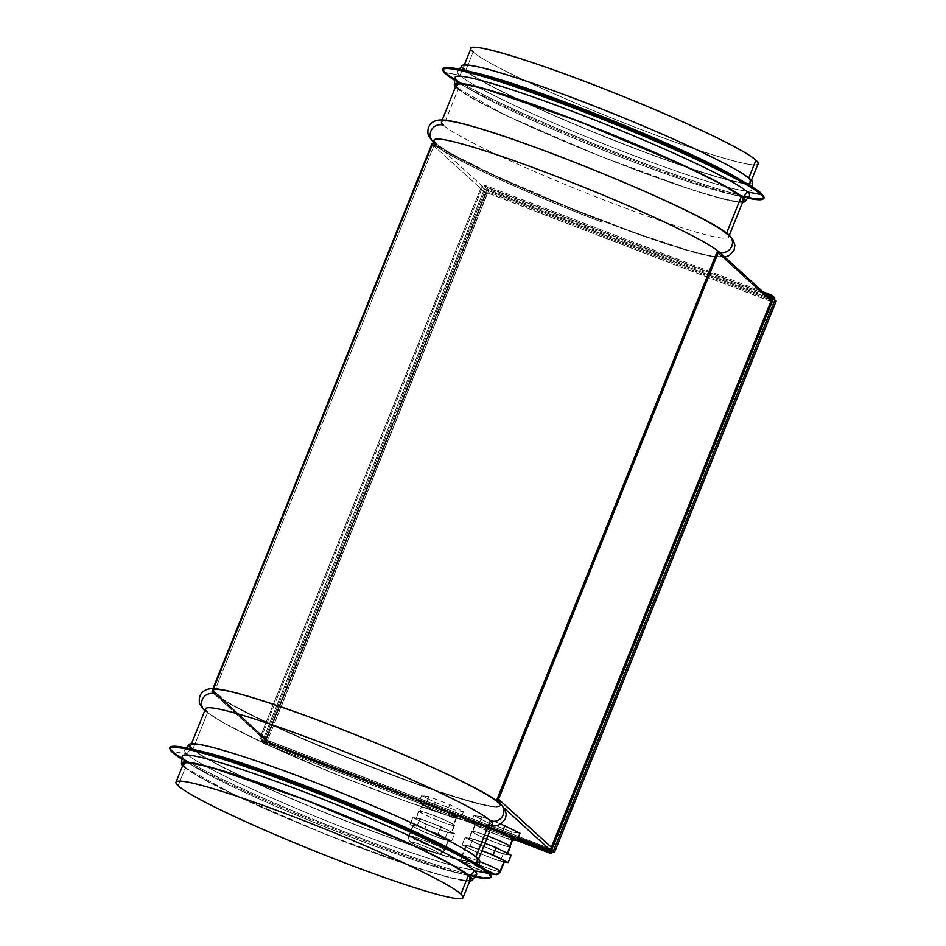 <?xml version="1.0" encoding="UTF-8"?>
<svg xmlns="http://www.w3.org/2000/svg" width="946" height="946" viewBox="0 0 946 946"><rect width="100%" height="100%" fill="white"/><g stroke="black" fill="none" stroke-linecap="round" stroke-linejoin="round"><path stroke-width="0.71" stroke-dasharray="4.73 3.55" d="M196.508 750.284A158.668 12.452 -158.1 0 0 184.659 750.143A158.668 12.452 -158.1 0 0 186.717 754.045L191.08 748.381A156.681 12.298 -158.1 0 0 244.186 777.659A156.681 12.298 -158.1 0 0 409.003 844.4A156.681 12.298 -158.1 0 0 477.482 858.057M475.672 857.36A154.706 12.132 21.9 0 1 408.305 843.962A154.706 12.132 21.9 0 1 245.783 778.191A154.706 12.132 21.9 0 1 192.901 749.078A154.706 12.132 21.9 0 1 309.117 780.296A154.706 12.132 21.9 0 1 475.672 857.36L475.921 856.733L475.672 857.36A154.706 12.132 -158.1 0 0 323.91 786.043A154.706 12.132 -158.1 0 0 190.749 745.519A154.706 12.132 -158.1 0 0 192.901 749.078A154.706 12.132 -158.1 0 0 245.783 778.191A154.706 12.132 -158.1 0 0 395.144 839.35A154.706 12.132 -158.1 0 0 477.825 860.919A154.706 12.132 -158.1 0 0 475.672 857.36M479.728 861.392A156.681 12.298 21.9 0 1 397.154 840.261A156.681 12.298 21.9 0 1 244.186 777.659A156.681 12.298 21.9 0 1 191.08 748.381L186.717 754.045A158.668 12.452 -158.1 0 0 204.537 765.562A158.668 12.452 -158.1 0 0 369.579 837.636A158.668 12.452 -158.1 0 0 479.019 868.475A158.668 12.452 -158.1 0 0 476.737 865.093L476.843 864.124L476.737 865.093A158.668 12.452 -158.1 0 0 470.363 860.375M191.08 748.381A156.681 12.298 21.9 0 1 189.046 744.537M492.57 824.226A154.706 12.132 21.9 0 1 359.409 783.714A154.706 12.132 21.9 0 1 207.647 712.385L192.901 749.078L207.647 712.385A154.706 12.132 21.9 0 1 205.495 708.826M465.538 857.372A158.668 12.452 21.9 0 1 476.737 865.093A158.668 12.452 21.9 0 1 382.562 842.448A158.668 12.452 21.9 0 1 204.537 765.562A158.668 12.452 21.9 0 1 186.717 754.045L173.023 751.431A172.657 13.551 21.9 0 1 187.97 748.227A172.657 13.551 -158.1 0 0 173.023 751.431L186.717 754.045A158.668 12.452 21.9 0 1 202.066 751.455M173.023 751.431A172.657 13.551 -158.1 0 0 358.901 837.423A172.657 13.551 -158.1 0 0 488.609 872.271A172.657 13.551 21.9 0 1 358.901 837.423A172.657 13.551 21.9 0 1 173.023 751.431L172.988 751.42M207.647 712.385A9.921 9.673 132.3 0 1 204.762 710.647A9.921 9.673 -47.7 0 0 207.647 712.385A154.706 12.132 -158.1 0 0 344.51 777.789A154.706 12.132 -158.1 0 0 488.55 825.314M204.679 710.564L204.655 710.552A9.921 9.673 132.3 0 1 215.026 694.045A154.706 12.132 -158.1 0 0 366.788 765.361A154.706 12.132 -158.1 0 0 499.949 805.886A154.706 12.132 -158.1 0 0 497.797 802.326A154.706 12.132 21.9 0 1 381.569 771.096A154.706 12.132 21.9 0 1 215.026 694.045A154.706 12.132 21.9 0 1 331.242 725.263A154.706 12.132 21.9 0 1 497.797 802.326A9.921 9.673 132.3 0 1 500.777 804.159M181.892 759.165A172.657 13.551 -158.1 0 0 184.766 760.915A172.657 13.551 -158.1 0 0 325.329 825.503A172.657 13.551 -158.1 0 0 471.475 876.173A172.657 13.551 -158.1 0 0 474.774 876.895A172.657 13.551 21.9 0 1 471.475 876.173A172.657 13.551 21.9 0 1 325.329 825.503A172.657 13.551 21.9 0 1 184.766 760.915A172.657 13.551 21.9 0 1 181.892 759.165L195.645 767.407A158.668 12.452 -158.1 0 0 324.821 826.769A158.668 12.452 -158.1 0 0 459.129 873.335A158.668 12.452 -158.1 0 0 470.872 875.405M434.214 145.649L432.925 144.466L436.13 146.133L433.303 143.556L438.341 147.671L433.138 145.235L438.778 146.571L433.138 145.235L486.055 193.422A2.176 2.129 132.3 0 1 488.857 192.156L438.778 146.571L438.341 147.671C457.143 161.411 532.066 195.503 601.691 221.991A154.706 12.132 21.9 0 1 438.341 147.671L438.778 146.571A154.706 12.132 -158.1 0 0 602.129 220.891C532.503 194.403 457.58 160.312 438.778 146.571L488.857 192.156L769.819 299.752L721.112 255.396L769.819 299.752A2.176 2.129 132.3 0 1 771.144 301.526L722.259 257.016A2.176 2.129 -47.7 0 0 721.1 255.302L722.259 257.016L720.651 256.401L721.112 255.396A154.706 12.132 21.9 0 1 602.129 220.891L601.691 221.991A154.706 12.132 21.9 0 1 435.68 145.14A154.706 12.132 -158.1 0 0 601.691 221.991L602.129 220.891A154.706 12.132 -158.1 0 0 721.041 255.881A154.706 12.132 -158.1 0 0 721.112 255.396L720.651 256.401A154.706 12.132 -158.1 0 0 718.452 253.422L719.043 251.955A154.706 12.132 -158.1 0 0 718.522 251.506A154.706 12.132 21.9 0 1 719.043 251.955L718.452 253.422L771.368 301.608L551.305 849.047L550.395 848.692L549.957 849.792L550.395 848.692L269.433 741.108L268.995 742.208L518.195 837.636L268.995 742.208L220.111 697.699L221.033 698.053L220.111 697.699L220.548 696.599L221.47 696.954L221.033 698.053C242.436 712.539 315.101 745.377 382.373 770.99C452.105 797.797 505.826 812.981 499.878 804.195L500.328 803.095A154.706 12.132 -158.1 0 0 500.008 802.598A154.706 12.132 21.9 0 1 500.328 803.095L499.878 804.195A154.706 12.132 21.9 0 1 500.091 805.519A154.706 12.132 21.9 0 1 378.412 769.465A154.706 12.132 21.9 0 1 221.033 698.053L221.47 696.954A154.706 12.132 21.9 0 1 215.605 692.578L215.026 694.045L215.605 692.578A154.706 12.132 21.9 0 1 214.506 691.467L434.569 144.04A154.706 12.132 -158.1 0 0 435.68 145.14L436.272 143.674A154.706 12.132 21.9 0 1 434.119 140.114M434.569 144.04L214.506 691.467L213.228 690.982L267.446 740.351L266.997 741.451L267.446 740.351L213.228 690.982L212.791 692.082L266.997 741.451L265.909 741.025L486.055 193.422L265.909 741.025L266.997 741.451L211.703 691.668L265.909 741.025L211.703 691.668L212.921 688.653L211.703 691.668L214.506 691.467A154.706 12.132 -158.1 0 0 215.605 692.578A154.706 12.132 -158.1 0 0 221.47 696.954L218.774 695.913L267.659 740.434L269.433 741.108L267.659 740.434A2.176 2.129 -47.7 0 0 268.995 742.208A2.176 2.129 132.3 0 1 267.659 740.434L218.774 695.913A2.176 2.129 -47.7 0 0 220.111 697.699L218.774 695.913L220.548 696.599L220.111 697.699L268.995 742.208L269.433 741.108L551.305 849.047L551.672 848.124L552.76 848.538L551.388 847.297L552.76 848.538L551.672 848.124L771.806 300.509L771.368 301.608L718.452 253.422A154.706 12.132 -158.1 0 0 716.973 252.18A154.706 12.132 21.9 0 1 718.452 253.422L718.889 252.322L718.452 253.422A154.706 12.132 21.9 0 1 720.651 256.401L722.259 257.016L771.144 301.526A2.176 2.129 -47.7 0 0 769.819 299.752L769.37 300.852L771.144 301.526L769.37 300.852L769.819 299.752L488.857 192.156L488.408 193.268L769.37 300.852L488.408 193.268L488.857 192.156A2.176 2.129 -47.7 0 0 486.055 193.422L488.408 193.268L486.055 193.422L433.138 145.235M476.536 874.648A158.668 12.452 21.9 0 1 338.432 832.184A158.668 12.452 21.9 0 1 184.446 759.685L183.713 766.733L182.637 765.669A156.681 12.298 -158.1 0 0 183.713 766.733L184.446 759.685L181.987 758.195L184.446 759.685A158.668 12.452 -158.1 0 0 195.645 767.407M499.878 804.195L504.301 808.227L499.878 804.195L499.926 802.255L499.878 804.195M512.011 832.031L519.969 833.213L512.011 832.031L509.066 839.374L512.626 839.894L509.066 839.374L512.011 832.031L488.987 823.221L512.011 832.031M500.954 824.049L481.892 816.753L473.922 815.57L488.987 823.221L473.922 815.57L481.892 816.753L500.954 824.049M435.337 802.504L456.268 810.509L463.505 811.585L449.811 804.644L428.881 796.627L421.644 795.551L435.337 802.504L432.381 809.835L418.688 802.894L425.925 803.958L446.855 811.975L460.548 818.917L453.311 817.852L432.381 809.835L453.311 817.852L460.548 818.917L446.855 811.975L425.925 803.958L418.688 802.894L421.644 795.551L428.881 796.627L425.925 803.958L428.881 796.627L449.811 804.644L446.855 811.975L449.811 804.644L463.505 811.585L460.548 818.917L463.505 811.585L456.268 810.509L453.311 817.852L456.268 810.509L435.337 802.504L421.644 795.551L418.688 802.894L432.381 809.835L435.337 802.504M719.043 251.955A154.706 12.132 21.9 0 1 721.195 255.515A154.706 12.132 21.9 0 1 588.034 215.002A154.706 12.132 21.9 0 1 436.272 143.674A9.921 9.673 132.3 0 1 433.386 141.935A9.921 9.673 -47.7 0 0 436.272 143.674A154.706 12.132 -158.1 0 0 602.827 220.737A154.706 12.132 -158.1 0 0 719.043 251.955A9.921 9.673 -47.7 0 0 719.173 252.003A9.921 9.673 132.3 0 1 719.043 251.955M771.806 300.509L717.6 251.151L771.806 300.509M433.28 141.841A9.921 9.673 132.3 0 1 443.639 125.333A154.706 12.132 21.9 0 1 559.855 156.551A154.706 12.132 21.9 0 1 726.41 233.615A9.921 9.673 132.3 0 1 729.401 235.448M184.446 759.685A158.668 12.452 21.9 0 1 182.176 756.315M183.713 766.733A156.681 12.298 -158.1 0 0 325.838 834.384A156.681 12.298 -158.1 0 0 469.713 881.081L451.833 878.207L419.078 868.594L325.838 834.384L233.094 794.238L183.713 766.733M552.76 848.538A2.176 2.129 132.3 0 1 551.388 849.827A2.176 2.129 -47.7 0 0 552.76 848.538L772.894 300.923L552.76 848.538M490.797 828.637L478.936 824.096L481.892 816.753L478.936 824.096L470.978 822.914L473.922 815.57L470.978 822.914L486.043 830.553L488.987 823.221L486.043 830.553L509.066 839.374L486.043 830.553L470.978 822.914L478.936 824.096L490.797 828.637M743.32 200.481A154.706 12.132 21.9 0 1 610.158 159.957A154.706 12.132 21.9 0 1 458.396 88.64L443.639 125.333A154.706 12.132 -158.1 0 0 595.401 196.65A154.706 12.132 -158.1 0 0 728.562 237.174A154.706 12.132 -158.1 0 0 726.41 233.615L726.41 233.615A154.706 12.132 21.9 0 1 610.194 202.385A154.706 12.132 21.9 0 1 443.639 125.333L458.396 88.64A154.706 12.132 21.9 0 1 456.244 85.081M470.446 879.272A154.706 12.132 21.9 0 1 337.284 838.747A154.706 12.132 21.9 0 1 185.522 767.431L178.144 785.771L185.522 767.431C196.2 777.86 261.155 808.641 329.764 835.779C414.892 869.847 485.877 890.304 468.294 875.7M512.862 839.315A20.327 1.596 21.9 0 1 495.361 833.994A20.327 1.596 21.9 0 1 475.424 824.616L472.468 831.96A20.327 1.596 -158.1 0 0 492.417 841.325A20.327 1.596 -158.1 0 0 509.918 846.646A20.327 1.596 -158.1 0 0 509.634 846.185L509.634 846.185A20.327 1.596 -158.1 0 0 489.685 836.808A20.327 1.596 -158.1 0 0 472.184 831.487A20.327 1.596 -158.1 0 0 472.468 831.96L475.424 824.616A20.327 1.596 21.9 0 1 475.14 824.143A20.327 1.596 21.9 0 1 490.761 828.743A20.327 1.596 -158.1 0 0 475.424 824.616A20.327 1.596 -158.1 0 0 493.41 833.213A20.327 1.596 -158.1 0 0 512.33 839.457M749.409 195.857A158.668 12.452 21.9 0 1 611.305 153.394A158.668 12.452 21.9 0 1 457.32 80.907L456.575 87.943A156.681 12.298 -158.1 0 0 598.712 155.593A156.681 12.298 -158.1 0 0 742.586 202.29L724.707 199.429L691.952 189.815L598.712 155.593L505.968 115.459L455.511 86.89A156.681 12.298 -158.1 0 0 456.575 87.943L457.32 80.907A158.668 12.452 21.9 0 1 455.05 77.525M458.396 88.64C469.062 99.082 534.029 129.862 602.626 156.989C687.766 191.068 758.751 211.526 741.167 196.922M185.522 767.431A154.706 12.132 21.9 0 1 183.37 763.86M432.925 144.466L433.303 143.556L432.925 144.466M510.367 846.836A20.824 1.632 21.9 0 1 492.452 841.384A20.824 1.632 21.9 0 1 472.019 831.782L469.062 839.114A20.824 1.632 -158.1 0 0 489.496 848.716A20.824 1.632 -158.1 0 0 507.423 854.179A20.824 1.632 -158.1 0 0 507.127 853.694L507.127 853.694A20.824 1.632 -158.1 0 0 486.705 844.092A20.824 1.632 -158.1 0 0 468.778 838.641A20.824 1.632 -158.1 0 0 469.062 839.114L472.019 831.782A20.824 1.632 21.9 0 1 471.723 831.298A20.824 1.632 21.9 0 1 487.817 836.039A20.824 1.632 -158.1 0 0 472.019 831.782A20.824 1.632 -158.1 0 0 490.442 840.58A20.824 1.632 -158.1 0 0 509.835 846.977M509.634 846.185A20.327 1.596 21.9 0 1 494.356 842.082A20.327 1.596 21.9 0 1 472.468 831.96A20.327 1.596 21.9 0 1 487.746 836.063A20.327 1.596 21.9 0 1 509.634 846.185M276.291 718.333L487.143 193.835L276.291 718.333M267.446 740.351L267.813 739.429L267.446 740.351M457.32 80.907L454.86 79.417L457.32 80.907A158.668 12.452 -158.1 0 0 468.518 88.628A158.668 12.452 -158.1 0 0 597.683 147.978A158.668 12.452 -158.1 0 0 732.003 194.545A158.668 12.452 -158.1 0 0 743.745 196.626M747.636 198.116A172.657 13.551 21.9 0 1 744.348 197.383A172.657 13.551 21.9 0 1 598.191 146.713A172.657 13.551 21.9 0 1 457.639 82.136A172.657 13.551 21.9 0 1 454.754 80.375A172.657 13.551 -158.1 0 0 457.639 82.136A172.657 13.551 -158.1 0 0 598.191 146.713A172.657 13.551 -158.1 0 0 744.348 197.383A172.657 13.551 -158.1 0 0 747.636 198.116L732.003 194.545M445.223 73.008L445.885 72.641A172.657 13.551 21.9 0 1 460.844 69.436A172.657 13.551 -158.1 0 0 445.885 72.641L445.223 73.008M738.412 178.593A158.668 12.452 21.9 0 1 749.61 186.315L761.483 193.492A172.657 13.551 21.9 0 1 631.774 158.644A172.657 13.551 21.9 0 1 445.885 72.641L459.59 75.254A158.668 12.452 21.9 0 1 474.927 72.665M465.077 837.588L480.142 845.227L503.166 854.049L511.124 855.219L503.166 854.049L500.209 861.38L504.277 861.983L500.209 861.38L503.166 854.049L480.142 845.227L477.186 852.571L500.209 861.38L477.186 852.571L480.142 845.227L465.077 837.588L473.035 838.771L465.077 837.588L462.121 844.932L465.077 837.588M484.896 843.312L473.035 838.771L470.091 846.102L462.121 844.932L477.186 852.571L462.121 844.932L470.091 846.102L473.035 838.771L484.896 843.312M507.127 853.694A20.824 1.632 21.9 0 1 491.482 849.496A20.824 1.632 21.9 0 1 469.062 839.114A20.824 1.632 21.9 0 1 484.707 843.324A20.824 1.632 21.9 0 1 507.127 853.694M469.37 71.494A158.668 12.452 -158.1 0 0 457.521 71.352A158.668 12.452 -158.1 0 0 459.59 75.254L445.885 72.641A172.657 13.551 -158.1 0 0 631.774 158.644A172.657 13.551 -158.1 0 0 761.483 193.492L749.61 186.315A158.668 12.452 21.9 0 1 655.436 163.658A158.668 12.452 21.9 0 1 477.411 86.784A158.668 12.452 21.9 0 1 459.59 75.254L463.954 69.602A156.681 12.298 21.9 0 1 461.92 65.747M481.952 850.643L470.091 846.102L481.952 850.643M752.602 182.602A156.681 12.298 21.9 0 1 670.028 161.47A156.681 12.298 21.9 0 1 517.06 98.869A156.681 12.298 21.9 0 1 463.954 69.602L459.59 75.254A158.668 12.452 -158.1 0 0 477.411 86.784A158.668 12.452 -158.1 0 0 642.452 158.845A158.668 12.452 -158.1 0 0 751.881 189.685A158.668 12.452 -158.1 0 0 749.61 186.315L749.717 185.333L749.61 186.315A158.668 12.452 -158.1 0 0 743.237 181.585M504.478 861.51A20.824 1.632 21.9 0 1 486.551 856.059A20.824 1.632 21.9 0 1 466.118 846.457L462.062 856.544A20.824 1.632 21.9 0 1 461.766 856.071A20.824 1.632 21.9 0 1 479.717 861.534A20.824 1.632 -158.1 0 0 461.766 856.071A20.824 1.632 -158.1 0 0 462.062 856.544L466.118 846.457A20.824 1.632 21.9 0 1 465.822 845.972A20.824 1.632 21.9 0 1 481.916 850.726A20.824 1.632 -158.1 0 0 466.118 846.457A20.824 1.632 -158.1 0 0 484.541 855.267A20.824 1.632 -158.1 0 0 503.934 861.664M463.954 69.602A156.681 12.298 -158.1 0 0 517.06 98.869A156.681 12.298 -158.1 0 0 681.865 165.621A156.681 12.298 -158.1 0 0 750.355 179.267M748.534 178.569A154.706 12.132 21.9 0 1 681.167 165.183A154.706 12.132 21.9 0 1 518.656 99.413A154.706 12.132 21.9 0 1 465.763 70.3A154.706 12.132 21.9 0 1 581.979 101.518A154.706 12.132 21.9 0 1 748.534 178.569L748.794 177.954L748.534 178.569A154.706 12.132 -158.1 0 0 596.772 107.253A154.706 12.132 -158.1 0 0 463.611 66.728A154.706 12.132 -158.1 0 0 465.763 70.3A154.706 12.132 -158.1 0 0 518.656 99.413A154.706 12.132 -158.1 0 0 668.018 160.572A154.706 12.132 -158.1 0 0 750.686 182.14A154.706 12.132 -158.1 0 0 748.534 178.569M462.062 856.544A20.824 1.632 -158.1 0 0 482.495 866.146A20.824 1.632 -158.1 0 0 500.41 871.597A20.824 1.632 21.9 0 1 482.495 866.146A20.824 1.632 21.9 0 1 462.062 856.544A4.955 4.836 -47.7 0 0 463.256 861.948A4.955 4.836 132.3 0 1 462.062 856.544M758.065 163.788A154.706 12.132 21.9 0 1 624.904 123.276A154.706 12.132 21.9 0 1 473.142 51.947L465.763 70.3L473.142 51.947A154.706 12.132 21.9 0 1 470.99 48.388M485.274 869.599A15.869 1.242 -158.1 0 0 470.186 863.745A15.869 1.242 -158.1 0 0 464.746 862.87A4.955 4.836 132.3 0 1 463.256 861.948A4.955 4.836 -47.7 0 0 464.746 862.87A15.869 1.242 -158.1 0 0 475.046 868.026A15.869 1.242 -158.1 0 0 489.981 873.619A15.869 1.242 21.9 0 1 475.046 868.026A15.869 1.242 21.9 0 1 464.746 862.87A15.869 1.242 21.9 0 1 470.186 863.745A15.869 1.242 21.9 0 1 485.274 869.599M473.142 51.947C483.82 62.389 548.775 93.169 617.383 120.296C702.511 154.375 773.497 174.833 755.913 160.229M551.305 849.047L267.564 740.47L487.509 192.913L771.498 301.727L551.305 849.047M499.926 802.255L500.328 803.095M487.628 187.864L486.788 190.063L774.644 300.284L486.788 190.063L264.963 741.901L262.763 740.434L552.807 852.121L774.443 300.107L552.902 851.211L774.443 300.107L775.046 300.686L774.277 298.901L774.443 300.107L771.759 299.078L776.134 301.1L772.173 298.073L775.046 300.686L553.505 851.767L775.046 300.686L776.134 301.1L774.644 300.284L552.807 852.121L264.963 741.901L487.628 187.864L487.178 188.964L487.628 187.864L774.727 297.801L487.628 187.864L484.754 185.25L484.317 186.35L487.178 188.964L264.762 741.723L486.599 189.886L770.221 298.487L486.599 189.886L487.178 188.964L768.046 296.512L487.178 188.964L484.317 186.35L765.184 293.899L484.317 186.35L484.754 185.25L762.772 291.711L484.754 185.25L487.628 187.864L486.788 190.063L484.293 189.354L262.763 740.434L549.863 850.892L264.762 741.723L264.171 743.733L264.608 742.634L551.707 852.571L264.608 742.634L261.735 740.02L264.608 742.634L264.171 743.733L261.297 741.12L261.735 740.02L517.994 838.144L261.735 740.02L261.297 741.12L264.171 743.733L516.977 840.545L264.171 743.733L264.963 741.901L263.851 740.848L485.381 189.768L484.293 189.354L486.09 189.815M771.498 301.727L487.639 193.031L267.564 740.47L551.435 849.165L771.498 301.727M772.161 298.085L773.296 298.522L772.161 298.085M774.644 300.284L776.181 301.1M517.545 839.244L261.297 741.12L517.545 839.244M551.743 852.583L264.608 742.634L264.171 743.733L516.954 840.533M484.293 189.354L486.788 190.063L485.381 189.768L486.599 189.886L485.381 189.768L263.851 740.848L260.978 738.235L482.507 187.154L485.381 189.768L482.507 187.154L260.978 738.235L263.851 740.848L259.89 737.809L262.763 740.434L484.293 189.354L481.419 186.74L259.89 737.809L481.419 186.74L485.381 189.768M411.735 842.567A14.379 1.123 21.9 0 1 422.531 845.464A14.379 1.123 21.9 0 1 438.01 852.63A14.379 1.123 21.9 0 1 427.214 849.733A14.379 1.123 21.9 0 1 411.735 842.567A14.379 1.123 -158.1 0 0 427.214 849.733A14.379 1.123 -158.1 0 0 438.01 852.63A4.955 4.836 -47.7 0 0 444.384 849.78A19.334 1.514 21.9 0 1 444.655 850.229A19.334 1.514 21.9 0 1 428.006 845.156A19.334 1.514 21.9 0 1 409.039 836.24A4.955 4.836 -47.7 0 0 411.735 842.567A4.955 4.836 132.3 0 1 409.039 836.24A19.334 1.514 21.9 0 1 408.767 835.803A19.334 1.514 21.9 0 1 425.416 840.864A19.334 1.514 21.9 0 1 444.384 849.78A4.955 4.836 132.3 0 1 438.01 852.63A14.379 1.123 -158.1 0 0 422.531 845.464A14.379 1.123 -158.1 0 0 411.735 842.567M413.095 826.154A19.334 1.514 21.9 0 1 412.823 825.704A19.334 1.514 21.9 0 1 429.472 830.777A19.334 1.514 21.9 0 1 448.439 839.693L444.384 849.78A19.334 1.514 -158.1 0 0 425.416 840.864A19.334 1.514 -158.1 0 0 408.767 835.803A19.334 1.514 -158.1 0 0 409.039 836.24L413.095 826.154L409.039 836.24A19.334 1.514 -158.1 0 0 428.006 845.156A19.334 1.514 -158.1 0 0 444.655 850.229A19.334 1.514 -158.1 0 0 444.384 849.78L448.439 839.693A19.334 1.514 21.9 0 1 448.711 840.131A19.334 1.514 21.9 0 1 432.062 835.07A19.334 1.514 21.9 0 1 413.095 826.154A19.334 1.514 -158.1 0 0 433.918 835.791A19.334 1.514 -158.1 0 0 448.439 839.693A19.334 1.514 -158.1 0 0 427.627 830.056A19.334 1.514 -158.1 0 0 413.095 826.154M409.843 824.912L417.08 825.976L438.01 833.994L451.703 840.935L444.466 839.871L423.536 831.853L409.843 824.912L412.787 817.569L420.024 818.633L417.08 825.976L409.843 824.912L423.536 831.853L426.48 824.51L412.787 817.569L409.843 824.912M426.48 824.51L423.536 831.853L444.466 839.871L447.411 832.527L426.48 824.51L447.411 832.527L444.466 839.871L451.703 840.935L454.648 833.603L447.411 832.527L454.648 833.603L451.703 840.935L438.01 833.994L440.954 826.65L454.648 833.603L440.954 826.65L438.01 833.994L417.08 825.976L420.024 818.633L440.954 826.65L420.024 818.633L412.787 817.569L426.48 824.51M451.396 832.35A19.334 1.514 21.9 0 1 436.863 828.448A19.334 1.514 21.9 0 1 416.051 818.822A19.334 1.514 21.9 0 1 430.572 822.724A19.334 1.514 21.9 0 1 451.396 832.35A19.334 1.514 -158.1 0 0 432.428 823.434A19.334 1.514 -158.1 0 0 415.779 818.373A19.334 1.514 -158.1 0 0 416.051 818.822L418.995 811.479A19.334 1.514 21.9 0 1 418.723 811.029A19.334 1.514 21.9 0 1 435.373 816.102A19.334 1.514 21.9 0 1 454.34 825.018L451.396 832.35L454.34 825.018A19.334 1.514 21.9 0 1 454.612 825.456A19.334 1.514 21.9 0 1 437.963 820.395A19.334 1.514 21.9 0 1 418.995 811.479L416.051 818.822A19.334 1.514 -158.1 0 0 435.018 827.726A19.334 1.514 -158.1 0 0 451.668 832.799A19.334 1.514 -158.1 0 0 451.396 832.35M418.995 811.479A19.334 1.514 -158.1 0 0 439.819 821.116A19.334 1.514 -158.1 0 0 454.34 825.018A19.334 1.514 -158.1 0 0 433.528 815.381A19.334 1.514 -158.1 0 0 418.995 811.479M453.441 824.664A18.341 1.443 21.9 0 1 439.654 820.962A18.341 1.443 21.9 0 1 419.906 811.822A18.341 1.443 21.9 0 1 433.682 815.523A18.341 1.443 21.9 0 1 453.441 824.664A18.341 1.443 -158.1 0 0 435.444 816.209A18.341 1.443 -158.1 0 0 419.646 811.408A18.341 1.443 -158.1 0 0 419.906 811.822L422.85 804.49A18.341 1.443 21.9 0 1 422.602 804.065A18.341 1.443 21.9 0 1 438.388 808.865A18.341 1.443 21.9 0 1 456.386 817.332L453.441 824.664L456.386 817.332A18.341 1.443 21.9 0 1 456.646 817.746A18.341 1.443 21.9 0 1 440.848 812.945A18.341 1.443 21.9 0 1 422.85 804.49L419.906 811.822A18.341 1.443 -158.1 0 0 437.903 820.288A18.341 1.443 -158.1 0 0 453.69 825.089A18.341 1.443 -158.1 0 0 453.441 824.664M456.386 817.332A18.341 1.443 -158.1 0 0 436.638 808.191A18.341 1.443 -158.1 0 0 422.85 804.49A18.341 1.443 -158.1 0 0 442.61 813.631A18.341 1.443 -158.1 0 0 456.386 817.332M184.659 750.143L186.421 747.884M479.019 868.475L479.303 865.625M477.825 860.919L478.546 859.11M190.749 745.519L191.47 743.71M204.762 710.647L222.334 722.247L266.547 744.36L342.949 777.198L406.354 801.439L459.106 818.94L485.404 825.373L491.837 826.047M474.774 876.895L459.129 873.335M213.595 688.664L212.874 690.485M500.008 803.875L499.949 802.374M219.448 697.297L268.333 741.806M433.386 141.935L450.946 153.536L495.172 175.649L571.561 208.487L634.979 232.728L687.718 250.229L714.029 256.662L724.754 257.087M721.585 255.633L770.47 300.154M441.486 121.774L442.22 119.953M728.562 237.174L729.295 235.353M475.14 824.143L472.184 831.487M454.754 80.375L468.518 88.628M471.723 831.298L468.778 838.641M507.695 853.481L507.423 854.179M457.521 71.352L459.295 69.105M751.881 189.685L752.176 186.835M465.822 845.972L461.766 856.071C461.14 858.566 461.636 860.529 463.256 861.948L472.409 866.903L490.016 873.666M750.686 182.14L751.42 180.331M463.611 66.728L464.344 64.919M775.519 300.733L774.526 300.166M553.505 851.838L775.07 300.662M412.823 825.704L408.767 835.803C408.211 838.534 408.696 840.474 410.233 841.644C407.986 841.975 433.623 852.902 438.022 853.257C440.789 854.002 443 852.996 444.655 850.229L448.711 840.131M418.723 811.029L415.779 818.373M454.612 825.456L451.668 832.799M422.602 804.065L419.646 811.408M456.646 817.746L453.69 825.089"/><path stroke-width="1.42" d="M186.421 747.884L189.046 744.537A156.681 12.298 21.9 0 1 325.424 786.469A156.681 12.298 21.9 0 1 477.482 858.057A156.681 12.298 -158.1 0 0 308.786 780.012A156.681 12.298 -158.1 0 0 191.08 748.381M470.363 860.375A158.668 12.452 -158.1 0 0 336.374 798.022A158.668 12.452 -158.1 0 0 196.508 750.284M477.482 858.057L476.843 864.124L477.482 858.057A156.681 12.298 21.9 0 1 479.728 861.392L479.303 865.625M191.47 743.71L205.495 708.826A154.706 12.132 21.9 0 1 338.656 749.35A154.706 12.132 21.9 0 1 490.418 820.667L475.921 856.733L490.418 820.667A154.706 12.132 21.9 0 1 492.57 824.226L478.546 859.11M474.774 876.895L487.024 878.562L490.844 877.581L491.364 876.268L488.692 872.342L465.538 857.372A158.668 12.452 21.9 0 0 336.374 798.022A158.668 12.452 21.9 0 0 202.066 751.455L189.708 748.617C166.614 743.58 171.025 748.144 169.937 747.813C168.967 747.612 169.819 749.149 172.491 752.448L172.586 752.508A172.657 13.551 21.9 0 1 302.282 787.356A172.657 13.551 21.9 0 1 488.171 873.359A172.657 13.551 21.9 0 1 474.774 876.895A172.657 13.551 -158.1 0 0 488.171 873.359L488.609 872.271A172.657 13.551 -158.1 0 0 476.417 863.864A172.657 13.551 -158.1 0 0 335.865 799.287A172.657 13.551 -158.1 0 0 189.708 748.617A172.657 13.551 -158.1 0 0 187.97 748.227A172.657 13.551 21.9 0 1 189.708 748.617A172.657 13.551 21.9 0 1 335.865 799.287A172.657 13.551 21.9 0 1 476.417 863.864A172.657 13.551 21.9 0 1 488.609 872.271L476.737 865.093L488.609 872.271L488.171 873.359A172.657 13.551 -158.1 0 0 302.282 787.356A172.657 13.551 -158.1 0 0 172.586 752.508L172.42 752.366M202.267 699.744A9.921 9.673 -47.7 0 0 204.762 710.647A9.921 9.673 132.3 0 1 204.655 710.552C200.93 706.603 199.145 703.599 199.299 701.53C199.074 697.368 200.185 694.222 202.621 692.094C205.329 689.528 209.184 688.404 214.198 688.688C221.175 689.137 231.746 691.455 245.901 695.641C318.459 716.429 481.006 784.234 500.777 804.159A9.921 9.673 -47.7 0 0 497.797 802.326A154.706 12.132 -158.1 0 0 346.035 730.998A154.706 12.132 -158.1 0 0 212.874 690.485A154.706 12.132 -158.1 0 0 215.026 694.045A9.921 9.673 -47.7 0 0 202.267 699.744M488.55 825.314A154.706 12.132 -158.1 0 0 490.418 820.667A9.921 9.673 -47.7 0 0 500.777 804.159A9.921 9.673 132.3 0 1 490.418 820.667A154.706 12.132 -158.1 0 0 323.863 743.615A154.706 12.132 -158.1 0 0 207.647 712.385M172.586 752.508A172.657 13.551 -158.1 0 0 181.892 759.165A172.657 13.551 21.9 0 1 172.586 752.508L181.987 758.195L172.586 752.508M498.388 800.86A154.706 12.132 21.9 0 1 500.008 802.598A154.706 12.132 -158.1 0 0 498.388 800.86L497.986 801.853L498.388 800.86L499.926 802.255L498.755 799.938L499.843 800.351L499.878 804.195L500.328 803.095L498.388 800.86A154.706 12.132 -158.1 0 0 496.91 799.607A154.706 12.132 21.9 0 1 498.388 800.86L497.088 799.677L498.388 800.86M213.595 688.664L434.119 140.114A154.706 12.132 21.9 0 1 565.885 180.095A154.706 12.132 21.9 0 1 718.522 251.506A154.706 12.132 -158.1 0 0 551.116 174.371A154.706 12.132 -158.1 0 0 436.272 143.674L435.68 145.14A154.706 12.132 21.9 0 1 434.569 144.04M499.878 804.195L499.843 800.351L498.554 799.181L718.688 251.565L771.522 299.681L718.688 251.565L717.6 251.151L716.973 252.18L496.91 799.607L497.466 798.767L498.554 799.181L551.388 847.297L499.843 800.351L497.466 798.767L499.926 802.255M470.872 875.405A158.668 12.452 -158.1 0 0 474.466 870.746L488.171 873.359L474.466 870.746A158.668 12.452 -158.1 0 0 303.642 791.707A158.668 12.452 -158.1 0 0 184.446 759.685M504.301 808.227L549.957 849.792L518.195 837.636L549.957 849.792L504.301 808.227M519.969 833.213L500.954 824.049L519.969 833.213L517.024 840.545L519.969 833.213M731.79 246.256A9.921 9.673 132.3 0 1 719.173 252.003A9.921 9.673 -47.7 0 0 729.401 235.448A9.921 9.673 132.3 0 1 731.79 246.256M433.386 141.935A9.921 9.673 132.3 0 1 433.28 141.841A9.921 9.673 -47.7 0 0 433.386 141.935L433.28 141.841C429.555 137.891 427.769 134.888 427.911 132.818C427.698 128.656 428.81 125.511 431.234 123.37C433.954 120.816 437.809 119.681 442.823 119.976C449.799 120.426 460.371 122.744 474.525 126.93C547.084 147.718 709.618 215.522 729.401 235.448A9.921 9.673 -47.7 0 0 726.41 233.615A154.706 12.132 -158.1 0 0 574.648 162.286A154.706 12.132 -158.1 0 0 441.486 121.774A154.706 12.132 -158.1 0 0 443.639 125.333A9.921 9.673 -47.7 0 0 433.28 141.841M181.466 763.398L182.176 756.315A158.668 12.452 21.9 0 1 317.147 796.934A158.668 12.452 21.9 0 1 474.466 870.746L470.103 876.398A156.681 12.298 -158.1 0 0 314.746 803.521A156.681 12.298 -158.1 0 0 181.466 763.398A156.681 12.298 -158.1 0 0 182.637 765.669L186.303 762.062L210.721 767.23L304.896 799.689L411.581 844.589L449.918 863.603L470.103 876.398L474.466 870.746A158.668 12.452 21.9 0 1 476.536 874.648L472.149 880.253A156.681 12.298 -158.1 0 0 470.103 876.398L469.713 881.081A156.681 12.298 -158.1 0 0 472.149 880.253M551.388 849.827A2.176 2.129 132.3 0 1 549.957 849.792A2.176 2.129 -47.7 0 0 551.388 849.827M512.626 839.894L517.024 840.545L501.959 832.906L504.916 825.574L501.959 832.906L490.797 828.637L501.959 832.906L517.024 840.545L512.626 839.894M442.22 119.953L456.244 85.081A154.706 12.132 21.9 0 1 589.405 125.593A154.706 12.132 21.9 0 1 741.167 196.922L726.599 233.142L741.167 196.922A154.706 12.132 21.9 0 1 743.32 200.481L729.295 235.353M175.991 782.212A154.706 12.132 -158.1 0 0 178.144 785.771A154.706 12.132 -158.1 0 0 329.906 857.1A154.706 12.132 -158.1 0 0 463.067 897.612A154.706 12.132 -158.1 0 0 460.915 894.053L468.294 875.7L460.915 894.053A154.706 12.132 -158.1 0 0 309.153 822.724A154.706 12.132 -158.1 0 0 175.991 782.212L183.37 763.86A154.706 12.132 21.9 0 1 316.532 804.384A154.706 12.132 21.9 0 1 468.294 875.7C457.616 865.271 392.661 834.49 324.052 807.352C238.924 773.284 167.927 752.827 185.522 767.431M512.33 839.457A20.327 1.596 -158.1 0 0 512.578 838.842A20.327 1.596 -158.1 0 0 490.761 828.743A20.327 1.596 21.9 0 1 512.578 838.842L509.693 846.043L512.578 838.842A20.327 1.596 21.9 0 1 512.862 839.315L509.918 846.646M455.511 86.89L459.177 83.272L483.595 88.439L577.758 120.899L684.443 165.81L722.791 184.813L742.977 197.619L742.586 202.29A156.681 12.298 -158.1 0 0 745.01 201.463A156.681 12.298 -158.1 0 0 742.977 197.619A156.681 12.298 -158.1 0 0 587.62 124.73A156.681 12.298 -158.1 0 0 454.328 84.608A156.681 12.298 -158.1 0 0 455.511 86.89M741.167 196.922C730.489 186.48 665.535 155.7 596.926 128.573C511.786 94.494 440.801 74.036 458.396 88.64M468.294 875.7A154.706 12.132 21.9 0 1 470.446 879.272L463.067 897.612M431.837 144.052L212.921 688.653L431.837 144.052L432.44 144.277L431.837 144.052M454.328 84.608L455.05 77.525A158.668 12.452 21.9 0 1 590.02 118.155A158.668 12.452 21.9 0 1 747.34 191.955L742.977 197.619L747.34 191.955A158.668 12.452 21.9 0 1 749.409 195.857L745.01 201.463M178.144 785.771A154.706 12.132 21.9 0 1 294.36 816.989A154.706 12.132 21.9 0 1 460.915 894.053A154.706 12.132 21.9 0 1 344.699 862.835A154.706 12.132 21.9 0 1 178.144 785.771M509.835 846.977A20.824 1.632 -158.1 0 0 510.083 846.363A20.824 1.632 -158.1 0 0 487.817 836.039A20.824 1.632 21.9 0 1 510.083 846.363L507.304 853.28L510.083 846.363A20.824 1.632 21.9 0 1 510.367 846.836L507.423 854.179M743.745 196.626A158.668 12.452 -158.1 0 0 747.34 191.955L761.045 194.569A172.657 13.551 -158.1 0 0 575.156 108.577A172.657 13.551 -158.1 0 0 445.448 73.729A172.657 13.551 -158.1 0 0 454.754 80.375A172.657 13.551 21.9 0 1 445.448 73.729L454.86 79.417L445.448 73.729A172.657 13.551 21.9 0 1 575.156 108.577A172.657 13.551 21.9 0 1 761.045 194.569L747.34 191.955A158.668 12.452 -158.1 0 0 576.516 112.929A158.668 12.452 -158.1 0 0 457.32 80.907M761.045 194.569A172.657 13.551 21.9 0 1 747.636 198.116A172.657 13.551 -158.1 0 0 761.045 194.569L761.707 194.202L761.045 194.569M460.844 69.436A172.657 13.551 21.9 0 1 462.582 69.827A172.657 13.551 21.9 0 1 608.739 120.497A172.657 13.551 21.9 0 1 749.291 185.085A172.657 13.551 21.9 0 1 761.483 193.492L761.707 194.202L761.483 193.492A172.657 13.551 -158.1 0 0 749.291 185.085A172.657 13.551 -158.1 0 0 608.739 120.497A172.657 13.551 -158.1 0 0 462.582 69.827A172.657 13.551 -158.1 0 0 460.844 69.436M511.124 855.219L496.059 847.581L484.896 843.312L496.059 847.581L493.114 854.924L481.952 850.643L493.114 854.924L496.059 847.581L511.124 855.219L508.179 862.563L493.114 854.924L508.179 862.563L511.124 855.219M454.754 80.375L445.365 73.658C442.693 70.371 441.841 68.822 442.811 69.034C443.899 69.365 439.488 64.801 462.582 69.827L474.927 72.665A158.668 12.452 21.9 0 1 609.248 119.231A158.668 12.452 21.9 0 1 738.412 178.593L761.565 193.552L764.238 197.489L763.706 198.79L759.886 199.772L747.636 198.116M504.277 861.983L508.179 862.563L504.277 861.983M743.237 181.585A158.668 12.452 -158.1 0 0 609.248 119.231A158.668 12.452 -158.1 0 0 469.37 71.494M459.295 69.105L461.92 65.747A156.681 12.298 21.9 0 1 598.298 107.678A156.681 12.298 21.9 0 1 750.355 179.267L749.717 185.333L750.355 179.267A156.681 12.298 21.9 0 1 752.602 182.602L752.176 186.835M503.934 861.664A20.824 1.632 -158.1 0 0 504.183 861.037A20.824 1.632 -158.1 0 0 481.916 850.726A20.824 1.632 21.9 0 1 504.183 861.037L500.127 871.124A20.824 1.632 -158.1 0 0 479.717 861.534A20.824 1.632 21.9 0 1 500.127 871.124L504.183 861.037A20.824 1.632 21.9 0 1 504.478 861.51L500.41 871.597A20.824 1.632 -158.1 0 0 500.127 871.124A4.955 4.836 132.3 0 1 493.753 873.974A15.869 1.242 -158.1 0 0 485.274 869.599A15.869 1.242 21.9 0 1 493.753 873.974A4.955 4.836 -47.7 0 0 500.127 871.124A20.824 1.632 21.9 0 1 500.41 871.597L498.424 873.998L496.532 874.731L490.016 873.666M750.355 179.267A156.681 12.298 -158.1 0 0 581.66 101.222A156.681 12.298 -158.1 0 0 463.954 69.602M464.344 64.919L470.99 48.388A154.706 12.132 21.9 0 1 604.151 88.9A154.706 12.132 21.9 0 1 755.913 160.229L748.794 177.954L755.913 160.229A154.706 12.132 21.9 0 1 758.065 163.788L751.42 180.331M489.981 873.619A15.869 1.242 -158.1 0 0 493.753 873.974A15.869 1.242 21.9 0 1 489.981 873.619M755.913 160.229C745.235 149.787 680.28 119.007 611.672 91.88C526.544 57.801 455.546 37.343 473.142 51.947M551.27 853.67L552.807 852.121L554.593 852.18L776.134 301.1L554.593 852.18L551.731 849.567L553.505 851.767L550.643 849.141L551.731 849.567L773.26 298.487L776.134 301.1L772.173 298.073L773.26 298.487L551.731 849.567L550.643 849.141L772.173 298.073L550.643 849.141L553.505 851.767L549.863 850.892L552.807 852.121L551.27 853.67L548.396 851.057L548.834 849.957L551.707 852.571L551.27 853.67L552.618 851.944L554.593 852.18L552.807 852.121L552.902 851.211L551.707 852.571L548.834 849.957L517.994 838.144L548.834 849.957L548.396 851.057L517.545 839.244L548.396 851.057L551.27 853.67L516.977 840.545L551.317 853.694M770.221 298.487L771.759 299.078L770.221 298.487M774.277 298.901L774.443 300.107L774.727 297.801L774.644 300.284L774.727 297.801L774.277 298.901L771.404 296.287L771.853 295.187L774.727 297.801L771.853 295.187L771.404 296.287L774.277 298.901M768.046 296.512L772.161 298.085L768.046 296.512M776.181 301.1L554.593 852.18M553.505 851.767L551.707 852.571M765.184 293.899L771.404 296.287L765.184 293.899M762.772 291.711L771.853 295.187L762.772 291.711M717.163 252.251L717.6 251.151L718.688 251.565L498.554 799.181L497.466 798.767L496.91 799.607L717.163 252.251M491.837 826.047L495.669 825.882L500.765 824.167L505.483 818.692L506.228 814.116L504.797 809.067L500.777 804.159M172.491 752.448L181.892 759.165M500.008 803.875L499.949 802.374M724.754 257.087L729.39 255.455L734.108 249.981L734.853 245.404L733.41 240.355L729.401 235.448M516.954 840.533L551.305 853.694"/></g></svg>
